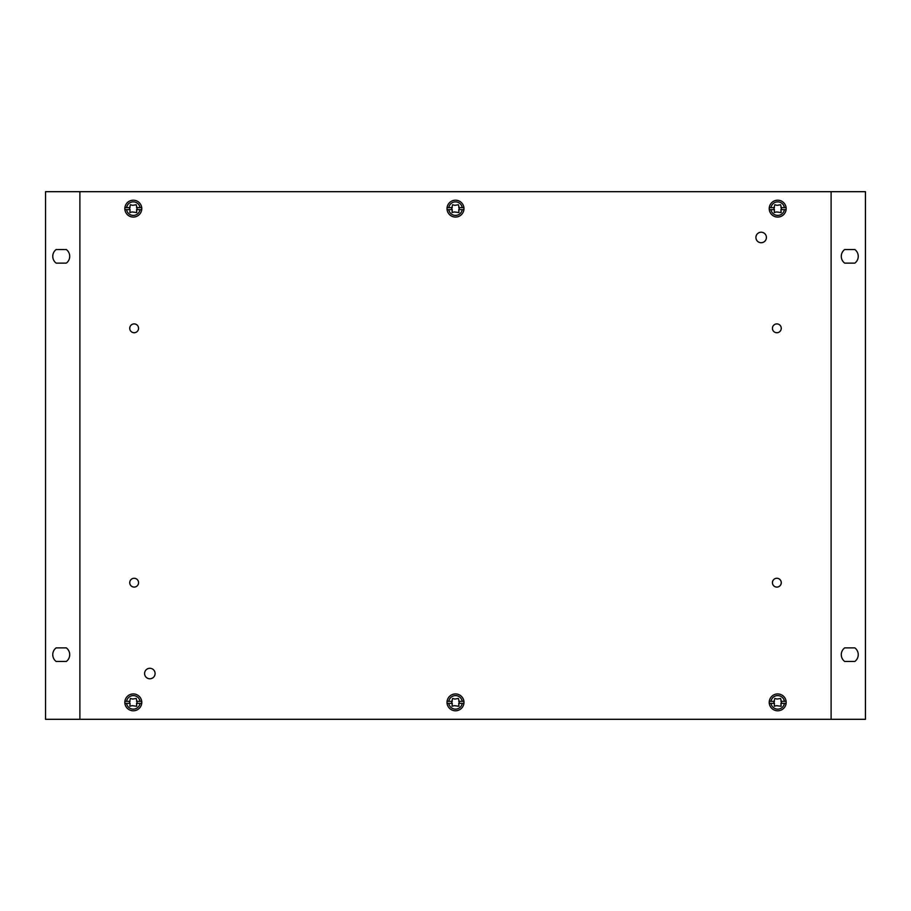 <?xml version="1.0" encoding="UTF-8"?>
<svg xmlns="http://www.w3.org/2000/svg" width="911" height="911" viewBox="0 0 911 911"><rect width="100%" height="100%" fill="white"/><g stroke="black" fill="none" stroke-linecap="round" stroke-linejoin="round"><path stroke-width="1.37" d="M755.902 237.464A5.261 5.261 0 0 1 763.794 232.92A5.261 5.261 0 0 1 763.794 242.019A5.261 5.261 0 0 1 755.902 237.464M144.587 673.536A5.261 5.261 0 0 1 152.467 668.981A5.261 5.261 0 0 1 152.467 678.08A5.261 5.261 0 0 1 144.587 673.536M129.749 582.687A4.407 4.407 0 0 1 136.354 578.861A4.407 4.407 0 0 1 136.354 586.502A4.407 4.407 0 0 1 129.749 582.687M772.437 328.313A4.407 4.407 0 0 1 779.053 324.498A4.407 4.407 0 0 1 779.053 332.139A4.407 4.407 0 0 1 772.437 328.313M772.437 582.687A4.407 4.407 0 0 1 779.053 578.861A4.407 4.407 0 0 1 779.053 586.502A4.407 4.407 0 0 1 772.437 582.687M129.749 328.313A4.407 4.407 0 0 1 136.354 324.498A4.407 4.407 0 0 1 136.354 332.139A4.407 4.407 0 0 1 129.749 328.313M66.321 249.546A8.484 8.484 0 0 1 66.321 263.12L56.152 263.12A8.484 8.484 0 0 1 56.152 249.546L66.321 249.546M66.321 647.88A8.484 8.484 0 0 1 66.321 661.454L56.152 661.454A8.484 8.484 0 0 1 56.152 647.88L66.321 647.88M854.848 647.88A8.484 8.484 0 0 1 854.848 661.454L844.679 661.454A8.484 8.484 0 0 1 844.679 647.88L854.848 647.88M854.848 249.546A8.484 8.484 0 0 1 854.848 263.12L844.679 263.12A8.484 8.484 0 0 1 844.679 249.546L854.848 249.546M865.45 719.314L45.55 719.314L45.55 191.686L865.45 191.686L865.45 719.314M79.895 191.686L79.895 719.314M831.105 719.314L831.105 191.686M132.095 211.944L129.852 212.548L130.079 209.655L124.887 209.655A8.484 8.484 0 0 1 124.887 207.617L126.595 207.617L124.887 207.617A8.484 8.484 0 0 1 141.717 207.617A8.484 8.484 0 0 1 141.717 209.655L136.536 209.655L136.764 212.548L132.095 211.944M130.079 209.655L129.487 208.642L130.398 204.736L132.653 205.339L136.206 204.736L137.117 208.642L136.536 209.655M124.887 209.655L126.595 209.655A6.787 6.787 0 0 0 140.009 209.655L141.717 209.655A8.484 8.484 0 0 1 124.887 209.655A8.484 8.484 0 0 0 141.717 209.655M141.717 207.617L140.009 207.617L141.717 207.617M136.536 207.617L140.009 207.617A6.787 6.787 0 0 0 126.595 207.617L130.079 207.617M454.282 211.944L452.038 212.548L452.277 209.655L447.085 209.655A8.484 8.484 0 0 1 447.085 207.617L448.793 207.617L447.085 207.617A8.484 8.484 0 0 1 463.915 207.617A8.484 8.484 0 0 1 463.915 209.655L458.723 209.655L458.962 212.548L454.282 211.944M452.277 209.655L451.685 208.642L452.596 204.736L454.84 205.339L458.404 204.736L459.315 208.642L458.723 209.655M447.085 209.655L448.793 209.655A6.787 6.787 0 0 0 462.207 209.655L463.915 209.655A8.484 8.484 0 0 1 447.085 209.655A8.484 8.484 0 0 0 463.915 209.655M463.915 207.617L462.207 207.617L463.915 207.617M458.723 207.617L462.207 207.617A6.787 6.787 0 0 0 448.793 207.617L452.277 207.617M776.479 211.944L774.236 212.548L774.464 209.655L769.283 209.655A8.484 8.484 0 0 1 769.283 207.617L770.991 207.617L769.283 207.617A8.484 8.484 0 0 1 786.113 207.617A8.484 8.484 0 0 1 786.113 209.655L780.921 209.655L781.148 212.548L776.479 211.944M774.464 209.655L773.883 208.642L774.794 204.736L777.037 205.339L780.602 204.736L781.513 208.642L780.921 209.655M769.283 209.655L770.991 209.655A6.787 6.787 0 0 0 784.405 209.655L786.113 209.655A8.484 8.484 0 0 1 769.283 209.655A8.484 8.484 0 0 0 786.113 209.655M786.113 207.617L784.405 207.617L786.113 207.617M780.921 207.617L784.405 207.617A6.787 6.787 0 0 0 770.991 207.617L774.464 207.617M776.479 705.661L774.236 706.264L774.464 703.383L769.283 703.383A8.484 8.484 0 0 1 769.283 701.345L770.991 701.345L769.283 701.345A8.484 8.484 0 0 1 786.113 701.345A8.484 8.484 0 0 1 786.113 703.383L780.921 703.383L781.148 706.264L776.479 705.661M774.464 703.383L773.883 702.358L774.794 698.452L777.037 699.056L780.602 698.452L781.513 702.358L780.921 703.383M769.283 703.383L770.991 703.383A6.787 6.787 0 0 0 784.405 703.383L786.113 703.383A8.484 8.484 0 0 1 769.283 703.383A8.484 8.484 0 0 0 786.113 703.383M786.113 701.345L784.405 701.345L786.113 701.345M780.921 701.345L784.405 701.345A6.787 6.787 0 0 0 770.991 701.345L774.464 701.345M454.282 705.661L452.038 706.264L452.277 703.383L447.085 703.383A8.484 8.484 0 0 1 447.085 701.345L448.793 701.345L447.085 701.345A8.484 8.484 0 0 1 463.915 701.345A8.484 8.484 0 0 1 463.915 703.383L458.723 703.383L458.962 706.264L454.282 705.661M452.277 703.383L451.685 702.358L452.596 698.452L454.84 699.056L458.404 698.452L459.315 702.358L458.723 703.383M447.085 703.383L448.793 703.383A6.787 6.787 0 0 0 462.207 703.383L463.915 703.383A8.484 8.484 0 0 1 447.085 703.383A8.484 8.484 0 0 0 463.915 703.383M463.915 701.345L462.207 701.345L463.915 701.345M458.723 701.345L462.207 701.345A6.787 6.787 0 0 0 448.793 701.345L452.277 701.345M132.095 705.661L129.852 706.264L130.079 703.383L124.887 703.383A8.484 8.484 0 0 1 124.887 701.345L126.595 701.345L124.887 701.345A8.484 8.484 0 0 1 141.717 701.345A8.484 8.484 0 0 1 141.717 703.383L136.536 703.383L136.764 706.264L132.095 705.661M130.079 703.383L129.487 702.358L130.398 698.452L132.653 699.056L136.206 698.452L137.117 702.358L136.536 703.383M124.887 703.383L126.595 703.383A6.787 6.787 0 0 0 140.009 703.383L141.717 703.383A8.484 8.484 0 0 1 124.887 703.383A8.484 8.484 0 0 0 141.717 703.383M141.717 701.345L140.009 701.345L141.717 701.345M136.536 701.345L140.009 701.345A6.787 6.787 0 0 0 126.595 701.345L130.079 701.345M766.413 237.464A5.261 5.261 0 0 0 758.533 232.92A5.261 5.261 0 0 0 758.533 242.019A5.261 5.261 0 0 0 766.413 237.464M155.098 673.536A5.261 5.261 0 0 0 147.206 668.981A5.261 5.261 0 0 0 147.206 678.08A5.261 5.261 0 0 0 155.098 673.536M138.563 582.687A4.407 4.407 0 0 0 131.947 578.861A4.407 4.407 0 0 0 131.947 586.502A4.407 4.407 0 0 0 138.563 582.687M781.251 582.687A4.407 4.407 0 0 0 774.646 578.861A4.407 4.407 0 0 0 774.646 586.502A4.407 4.407 0 0 0 781.251 582.687M138.563 328.313A4.407 4.407 0 0 0 131.947 324.498A4.407 4.407 0 0 0 131.947 332.139A4.407 4.407 0 0 0 138.563 328.313M781.251 328.313A4.407 4.407 0 0 0 774.646 324.498A4.407 4.407 0 0 0 774.646 332.139A4.407 4.407 0 0 0 781.251 328.313"/></g></svg>
